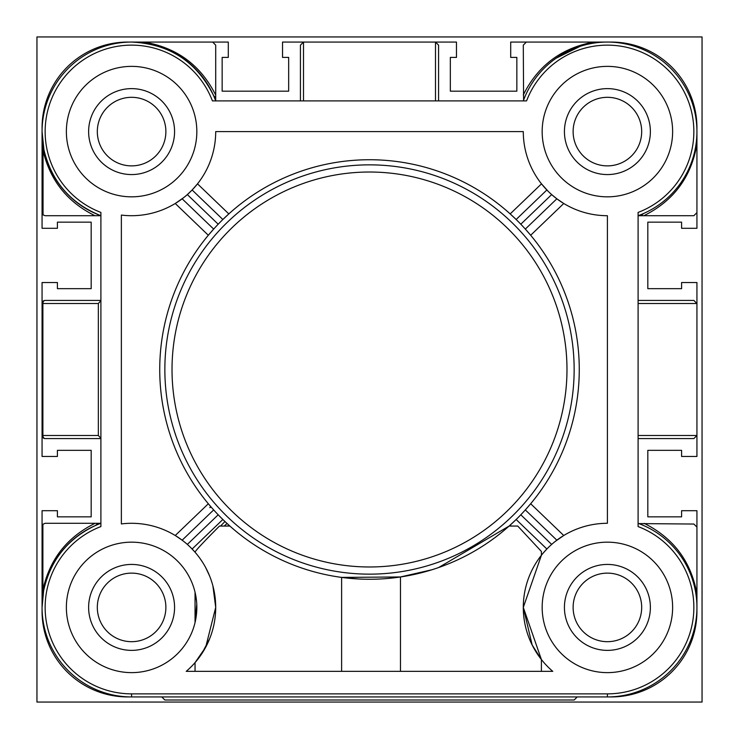 <?xml version="1.0" encoding="UTF-8"?>
<svg xmlns="http://www.w3.org/2000/svg" width="739" height="739" viewBox="0 0 739 739"><rect width="100%" height="100%" fill="white"/><g stroke="black" fill="none" stroke-linecap="round" stroke-linejoin="round"><path stroke-width="1.11" d="M609.481 696.914A85.65 85.65 0 0 0 696.914 609.481M573.122 607.403A34.28 34.28 0 0 0 607.403 641.683A34.28 34.28 0 0 0 641.683 607.403A34.28 34.28 0 0 0 607.403 573.122A34.28 34.28 0 0 0 573.122 607.403M641.683 131.597A34.28 34.28 0 0 1 607.403 165.878A34.28 34.28 0 0 1 573.122 131.597A34.28 34.28 0 0 1 607.403 97.317A34.28 34.28 0 0 1 641.683 131.597M165.878 607.403A34.28 34.28 0 0 1 131.597 641.683A34.28 34.28 0 0 1 97.317 607.403A34.28 34.28 0 0 1 131.597 573.122A34.28 34.28 0 0 1 165.878 607.403M97.317 131.597A34.28 34.28 0 0 0 131.597 165.878A34.28 34.28 0 0 0 165.878 131.597A34.28 34.28 0 0 0 131.597 97.317A34.28 34.28 0 0 0 97.317 131.597M609.481 42.086A85.65 85.65 0 0 1 696.914 129.519M696.932 535.267L696.932 510.704L681.589 510.704L681.589 516.847L647.817 516.847L647.817 450.337L681.589 450.337L681.589 456.471L696.932 456.471L696.932 282.529L681.589 282.529L681.589 288.663L647.817 288.663L647.817 222.153L681.589 222.153L681.589 228.296L696.932 228.296L696.932 203.733M535.267 42.068L510.704 42.068L510.704 57.411L516.847 57.411L516.847 91.183L450.337 91.183L450.337 57.411L456.471 57.411L456.471 42.068L435.502 42.068L438.569 45.134L438.569 100.901M435.502 100.901L435.502 42.068L282.529 42.068L282.529 57.411L288.663 57.411L288.663 91.183L222.153 91.183L222.153 57.411L228.296 57.411L228.296 42.068L203.733 42.068M129.519 42.086A85.65 85.65 0 0 0 42.086 129.519M42.068 203.733L42.068 228.296L57.411 228.296L57.411 222.153L91.183 222.153L91.183 288.663L57.411 288.663L57.411 282.529L42.068 282.529L42.068 456.471L57.411 456.471L57.411 450.337L91.183 450.337L91.183 516.847L57.411 516.847L57.411 510.704L42.068 510.704L42.068 535.267M129.519 696.914A85.65 85.65 0 0 1 42.086 609.481M220.536 526.057L224.97 521.522L229.894 526.057L219.465 526.057C203.594 542.02 195.456 550.721 195.041 552.172L190.727 547.59M211.105 507.019L208.324 503.749L175.254 535.507L182.154 540.191L213.673 509.919L211.105 507.019L209.876 507.619L210.615 506.455M198.181 658.791L195.041 662.624L205.701 647.179L215.705 607.403L212.906 585.87M209.664 576.106L205.738 567.691M195.041 662.624L195.041 671.354M431.798 569.797L400.464 576.965L341.612 577.399L341.612 671.354M196.759 604.317L195.041 622.58L195.041 592.225L196.556 601.398M100.901 215.705A89.53 89.53 0 0 1 42.068 131.597L43.952 149.888C51.665 181.582 70.648 203.521 100.901 215.705L45.134 215.705L43.047 214.883L42.068 212.638L42.068 131.597A89.53 89.53 0 0 1 215.705 100.901L215.705 97.954L213.479 95.386C196.611 61.605 169.314 43.832 131.597 42.068L212.638 42.068L215.705 45.134L215.705 97.954M638.884 523.591L693.903 524.043L696.932 527.11L696.932 607.403A89.53 89.53 0 0 1 607.403 696.932L131.597 696.932A89.53 89.53 0 0 1 42.068 607.403L42.068 526.362L42.89 524.274L42.89 589.999C49.615 559.414 67.018 537.179 95.1 523.295L97.954 523.295L95.386 525.521C67.563 538.786 50.317 560.476 43.656 590.581A3.067 0.61 10.8 0 0 42.89 589.999L42.068 607.403A89.53 89.53 0 0 1 100.901 523.295L97.954 523.295M164.852 369.5A204.648 204.648 0 0 1 369.5 164.852A204.648 204.648 0 0 1 574.148 369.5A204.648 204.648 0 0 1 369.5 574.148A204.648 204.648 0 0 1 164.852 369.5A204.648 204.648 0 0 0 369.5 574.148A204.648 204.648 0 0 0 574.148 369.5M88.625 607.403A42.973 42.973 0 0 0 131.597 650.375A42.973 42.973 0 0 0 174.57 607.403A42.973 42.973 0 0 0 131.597 564.43A42.973 42.973 0 0 0 88.625 607.403M564.43 607.403A42.973 42.973 0 0 0 607.403 650.375A42.973 42.973 0 0 0 650.375 607.403A42.973 42.973 0 0 0 607.403 564.43A42.973 42.973 0 0 0 564.43 607.403M564.43 131.597A42.973 42.973 0 0 0 607.403 174.57A42.973 42.973 0 0 0 650.375 131.597A42.973 42.973 0 0 0 607.403 88.625A42.973 42.973 0 0 0 564.43 131.597M88.625 131.597A42.973 42.973 0 0 0 131.597 174.57A42.973 42.973 0 0 0 174.57 131.597A42.973 42.973 0 0 0 131.597 88.625A42.973 42.973 0 0 0 88.625 131.597M195.041 622.58L196.537 613.555M196.556 613.379L196.823 607.948M66.371 607.403A65.235 65.235 0 0 0 131.597 672.629A65.235 65.235 0 0 0 196.833 607.403A65.235 65.235 0 0 0 131.597 542.167A65.235 65.235 0 0 0 66.371 607.403M542.167 607.403A65.235 65.235 0 0 0 607.403 672.629A65.235 65.235 0 0 0 672.629 607.403A65.235 65.235 0 0 0 607.403 542.167A65.235 65.235 0 0 0 542.167 607.403M542.167 131.597A65.235 65.235 0 0 0 607.403 196.833A65.235 65.235 0 0 0 672.629 131.597A65.235 65.235 0 0 0 607.403 66.371A65.235 65.235 0 0 0 542.167 131.597M66.371 131.597A65.235 65.235 0 0 0 131.597 196.833A65.235 65.235 0 0 0 196.833 131.597A65.235 65.235 0 0 0 131.597 66.371A65.235 65.235 0 0 0 66.371 131.597M209.654 638.718L201.664 653.923M215.705 607.403A84.107 84.107 0 0 1 186.228 671.354L552.772 671.354A84.107 84.107 0 0 1 607.403 523.295L607.403 215.705A84.107 84.107 0 0 1 523.295 131.597L215.705 131.597A84.107 84.107 0 0 1 121.362 215.077L121.362 523.923A84.107 84.107 0 0 1 215.705 607.403M195.41 552.606L197.507 555.155M196.075 553.4L198.043 555.83M200.241 558.804L202.837 562.693M696.932 132.438L696.932 212.638L693.866 215.705L641.046 215.705L643.614 213.479M579.265 369.5A209.765 209.765 0 0 0 369.5 159.735A209.765 209.765 0 0 0 159.735 369.5A209.765 209.765 0 0 0 369.5 579.265A209.765 209.765 0 0 0 579.265 369.5M525.327 229.081L530.676 235.251L563.746 203.493L556.846 198.809L525.327 229.081L523.979 227.594M546.869 189.988L516.136 219.501L510.178 213.913L541.493 183.845L548.273 191.41M222.864 219.501L228.822 213.913L197.507 183.845L192.131 189.988L222.864 219.501L221.441 220.906M182.154 198.809L213.673 229.081L208.324 235.251L175.254 203.493L183.762 197.572M213.673 509.919L215.021 511.406M192.131 549.012L222.864 519.499L224.97 521.522M523.295 607.403L541.401 659.539L532.145 644.953L523.295 607.421L541.401 555.266L541.401 551.451L517.743 526.057L509.106 526.057L438.615 567.543M541.401 555.072L546.869 549.012L516.136 519.499L510.178 525.087L511.185 526.057M516.136 519.499L517.559 518.094M556.846 540.191L525.327 509.919L530.676 503.749L563.746 535.507L555.238 541.428M400.464 671.354L400.464 576.965M224.194 526.057L227.039 523.471L228.822 525.087L227.815 526.057M161.786 696.932L164.852 699.999L574.148 699.999L577.214 696.932M100.901 526.574L100.901 212.426A86.463 86.463 0 0 1 115.995 46.557A86.463 86.463 0 0 1 212.426 100.901L526.574 100.901A86.463 86.463 0 0 1 668.536 70.464A86.463 86.463 0 0 1 638.099 212.426L638.099 526.574A86.463 86.463 0 0 1 607.403 693.866L131.597 693.866A86.463 86.463 0 0 1 100.901 526.574M523.591 100.116L523.295 45.134L526.362 42.068L607.403 42.068M520.801 224.213L551.663 194.588L556.846 198.809M218.199 224.213L187.337 194.588L192.131 189.988M607.403 693.866L607.403 696.932A89.53 89.53 0 0 0 638.099 523.295A89.53 89.53 0 0 1 696.932 607.403L696.932 606.562M331.719 575.829L330.287 575.561M300.431 100.901L300.431 45.134L303.498 42.068L303.498 100.901M638.099 215.705A89.53 89.53 0 0 0 622.986 43.435A89.53 89.53 0 0 0 523.295 100.901A89.53 89.53 0 0 1 696.932 131.597A89.53 89.53 0 0 1 638.099 215.705L641.046 215.705M638.099 435.502L696.932 435.502L693.866 438.569L638.099 438.569M638.099 300.431L693.866 300.431L696.932 303.498L638.099 303.498M100.901 300.671L98.342 303.498L42.89 303.498A3.067 2.245 -90 0 1 45.134 300.431L100.901 300.431M100.901 438.569L45.134 438.569A3.067 3.067 0 0 1 42.068 435.502L98.342 435.502L100.901 438.329M98.342 303.498L98.342 435.502M42.89 524.274L45.134 523.295L95.1 523.295M696.932 143.929C691.436 176.852 673.756 200.777 643.9 215.705M644.232 523.378C673.608 538.103 691.177 561.64 696.932 593.99M94.943 215.705C67.397 202.135 50.095 180.399 43.047 150.516A3.067 0.573 168.2 0 0 43.952 149.888M143.929 42.068C176.852 47.564 200.777 65.244 215.705 95.1M523.295 94.943C538.001 65.466 561.566 47.841 593.99 42.068M43.047 214.883L43.047 150.516L42.068 131.597A89.53 89.53 0 0 1 215.705 100.901M45.134 300.431A3.067 3.067 0 0 0 42.068 303.498A3.067 3.067 0 0 1 45.134 300.431M187.337 544.412L218.199 514.787M551.663 544.412L520.801 514.787M358.803 578.988L341.908 577.436M392.76 577.972L387.91 578.452M702.05 702.05L702.05 36.95L36.95 36.95L36.95 702.05L702.05 702.05M131.597 696.932L131.597 693.866M566.979 369.5A197.479 197.479 0 0 0 369.5 172.021A197.479 197.479 0 0 0 172.021 369.5A197.479 197.479 0 0 0 369.5 566.979A197.479 197.479 0 0 0 566.979 369.5M43.647 590.637L42.068 607.403A89.53 89.53 0 0 1 100.901 523.295M42.068 303.498L42.89 303.498L42.89 435.502A3.067 2.245 -90 0 0 45.134 438.569M541.401 659.539L541.401 671.354M43.943 149.851L42.068 131.597M556.079 58.233L580.207 46.298"/></g></svg>

